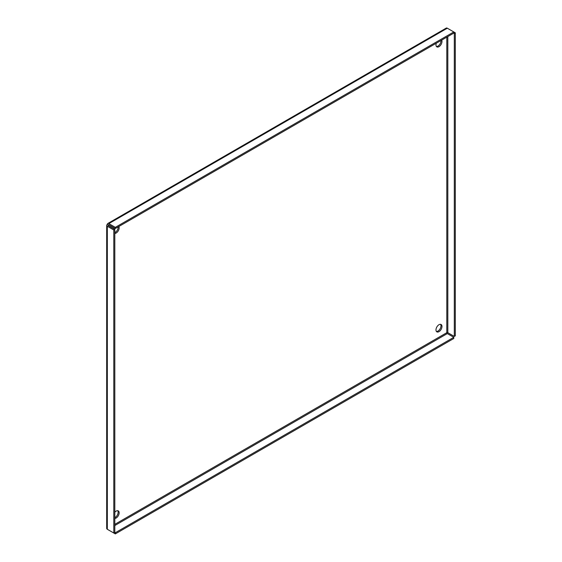 <?xml version="1.0" encoding="UTF-8"?>
<svg xmlns="http://www.w3.org/2000/svg" width="562" height="562" viewBox="0 0 562 562"><rect width="100%" height="100%" fill="white"/><g stroke="black" fill="none" stroke-linecap="round" stroke-linejoin="round"><path stroke-width="0.84" d="M114.81 512.235A4.243 2.452 -60 0 1 116.144 511.104A4.243 2.452 -60 0 1 118.266 510.893A4.243 2.452 -60 0 1 118.919 514.293A4.243 2.452 -60 0 1 116.144 518.038A4.243 2.452 -60 0 1 114.81 518.445M117.697 510.71A4.243 2.452 -60 0 1 117.746 514.181A4.243 2.452 -60 0 1 115.133 517.454A4.243 2.452 -60 0 1 114.81 517.616M118.835 226.5A4.243 2.452 -60 0 1 116.144 233.061A4.243 2.452 -60 0 1 114.81 233.469M118.118 226.915A4.243 2.452 -60 0 1 115.133 232.471A4.243 2.452 -60 0 1 114.81 232.64M441.669 40.113A4.243 2.452 -60 0 1 438.985 46.667A4.243 2.452 -60 0 1 436.864 46.878A4.243 2.452 -60 0 1 436.295 43.218M440.952 40.527A4.243 2.452 -60 0 1 437.967 46.084A4.243 2.452 -60 0 1 436.414 46.484M438.985 324.717A4.243 2.452 -60 0 1 441.107 324.506A4.243 2.452 -60 0 1 441.753 327.906A4.243 2.452 -60 0 1 438.985 331.65A4.243 2.452 -60 0 1 436.864 331.861A4.243 2.452 -60 0 1 436.21 328.454A4.243 2.452 -60 0 1 438.985 324.717M440.538 324.323A4.243 2.452 -60 0 1 440.587 327.787A4.243 2.452 -60 0 1 437.967 331.06A4.243 2.452 -60 0 1 436.414 331.461M107.321 226.261A2.157 1.243 180 0 1 106.689 225.376L106.689 528.399A2.157 1.243 0 0 0 107.321 529.278L107.321 226.261L113.798 229.998L114.81 229.415L114.81 532.432L115.322 532.727L115.322 533.9L108.845 530.163A2.157 1.243 60 0 1 108.838 530.156M106.689 225.376A2.157 1.243 180 0 1 107.321 224.498A2.157 1.243 60 0 1 107.771 223.507A2.157 1.243 60 0 1 108.845 223.613L115.322 227.357L453.787 31.95L455.311 32.828L455.311 335.844L454.3 336.434L447.823 332.69A0.724 0.421 0 0 0 446.797 332.69L446.797 37.155M115.322 227.357L115.322 228.523L453.787 33.116L453.787 31.95L447.31 28.205A2.157 1.243 -120 0 0 446.228 28.1L107.771 223.507M113.784 228.818A4.243 2.452 -60 0 1 114.297 227.933M453.787 33.116L454.3 33.411L455.311 32.828M115.322 533.9L453.787 338.493L453.787 337.319L447.31 333.582A0.724 0.421 60 0 1 446.797 332.69L114.81 524.36M114.81 229.415L108.333 225.671A0.724 0.421 180 0 1 108.333 225.081L107.321 224.498M113.798 229.998L113.798 533.022L107.321 529.278M114.81 532.432L113.798 533.022M115.322 228.523L108.845 224.786A0.724 0.421 -120 0 0 108.333 225.081L108.333 225.671M454.3 33.411L454.3 336.434M115.322 532.727L453.787 337.319M108.845 223.613L447.31 28.205M108.845 224.786L108.333 225.081M447.823 332.69L447.823 36.565M447.31 333.582L114.81 525.547"/></g></svg>
